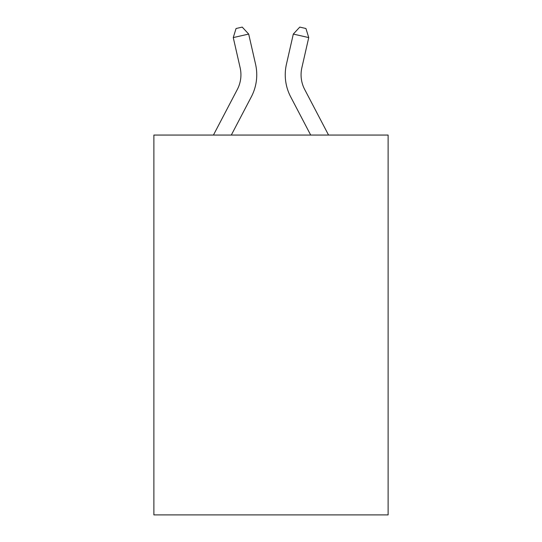 <?xml version="1.0" encoding="UTF-8"?>
<svg xmlns="http://www.w3.org/2000/svg" width="542" height="542" viewBox="0 0 542 542"><rect width="100%" height="100%" fill="white"/><g stroke="black" fill="none" stroke-linecap="round" stroke-linejoin="round"><path stroke-width="0.81" d="M388.119 135.06L388.119 514.9L153.881 514.9L153.881 135.06L388.119 135.06M213.44 135.06L237.315 89.477A31.653 31.653 0 0 0 240.14 67.757L233.263 37.588L248.69 34.071L255.567 64.241A47.479 47.479 0 0 1 251.332 96.822L231.305 135.06M328.56 135.06L304.685 89.477A31.653 31.653 0 0 1 301.86 67.757L308.737 37.588L293.31 34.071L286.433 64.241A47.479 47.479 0 0 0 290.668 96.822L310.695 135.06M293.31 34.071L286.433 64.241L293.31 34.071L286.433 64.241L293.31 34.071L286.433 64.241L293.31 34.071L286.433 64.241L293.31 34.071L286.433 64.241L293.31 34.071L286.433 64.241L293.31 34.071L286.433 64.241L293.31 34.071L286.433 64.241L293.31 34.071L286.433 64.241L293.31 34.071L286.433 64.241L293.31 34.071L286.433 64.241L293.31 34.071L286.433 64.241L293.31 34.071L286.433 64.241L293.31 34.071L286.433 64.241L293.31 34.071L286.433 64.241L293.31 34.071L286.433 64.241L293.31 34.071L299.767 27.1L305.939 28.509L308.737 37.588M237.315 89.477A31.653 31.653 0 0 0 240.14 67.757A31.653 31.653 0 0 1 237.315 89.477A31.653 31.653 0 0 0 240.14 67.757A31.653 31.653 0 0 1 237.315 89.477A31.653 31.653 0 0 0 240.14 67.757A31.653 31.653 0 0 1 237.315 89.477A31.653 31.653 0 0 0 240.14 67.757A31.653 31.653 0 0 1 237.315 89.477A31.653 31.653 0 0 0 240.14 67.757A31.653 31.653 0 0 1 237.315 89.477A31.653 31.653 0 0 0 240.14 67.757A31.653 31.653 0 0 1 237.315 89.477A31.653 31.653 0 0 0 240.14 67.757A31.653 31.653 0 0 1 237.315 89.477A31.653 31.653 0 0 0 240.14 67.757A31.653 31.653 0 0 1 237.315 89.477A31.653 31.653 0 0 0 240.14 67.757A31.653 31.653 0 0 1 237.315 89.477A31.653 31.653 0 0 0 240.14 67.757A31.653 31.653 0 0 1 237.315 89.477A31.653 31.653 0 0 0 240.14 67.757A31.653 31.653 0 0 1 237.315 89.477A31.653 31.653 0 0 0 240.14 67.757A31.653 31.653 0 0 1 237.315 89.477A31.653 31.653 0 0 0 240.14 67.757A31.653 31.653 0 0 1 237.315 89.477M304.685 89.477A31.653 31.653 0 0 1 301.86 67.757A31.653 31.653 0 0 0 304.685 89.477A31.653 31.653 0 0 1 301.86 67.757A31.653 31.653 0 0 0 304.685 89.477A31.653 31.653 0 0 1 301.86 67.757A31.653 31.653 0 0 0 304.685 89.477A31.653 31.653 0 0 1 301.86 67.757A31.653 31.653 0 0 0 304.685 89.477A31.653 31.653 0 0 1 301.86 67.757A31.653 31.653 0 0 0 304.685 89.477A31.653 31.653 0 0 1 301.86 67.757A31.653 31.653 0 0 0 304.685 89.477A31.653 31.653 0 0 1 301.86 67.757M233.263 37.588L236.061 28.509L242.233 27.1L248.69 34.071"/></g></svg>
